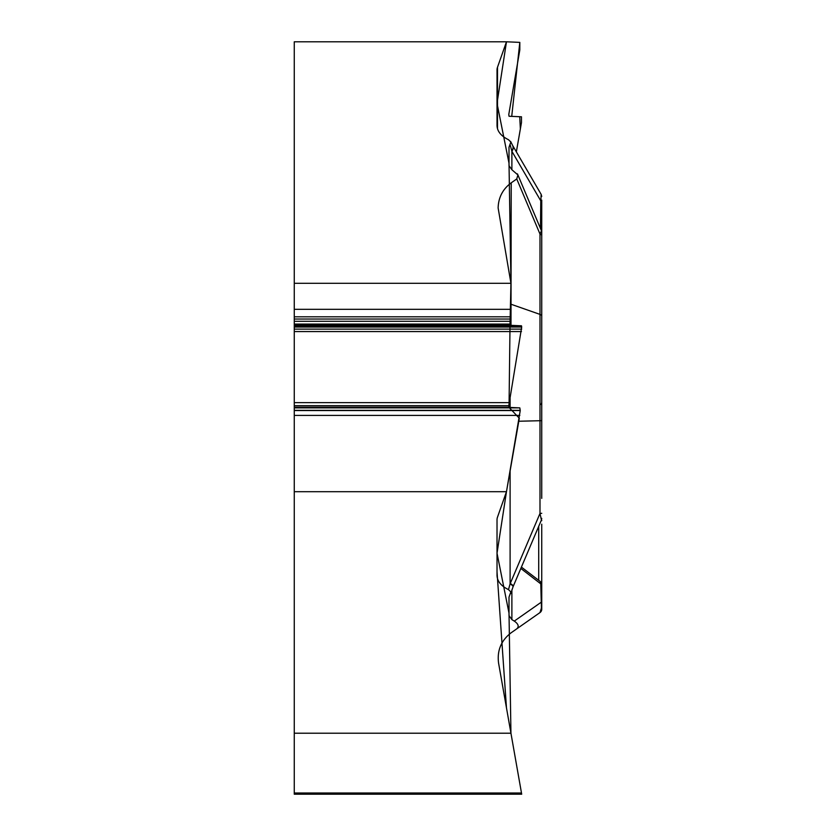 <?xml version="1.0" encoding="UTF-8"?>
<svg xmlns="http://www.w3.org/2000/svg" width="836" height="836" viewBox="0 0 836 836"><rect width="100%" height="100%" fill="white"/><g stroke="black" fill="none" stroke-linecap="round" stroke-linejoin="round"><path stroke-width="1.25" d="M294.262 41.8L506.47 41.8L519.814 42.385L519.814 49.92L508.779 114.532L509.04 116.256L521.476 116.8L521.476 122.558L516.355 151.87L520.358 128.974L519.731 116.716L511.726 116.371L519.814 42.385L506.47 41.8L497.023 103.309L509.009 163.219L510.942 283.31L510.002 325.298L510.942 309.32L510.942 283.31L294.262 283.31L294.262 41.8M510.942 283.31L498.131 207.965C498.423 197.463 502.781 189.093 511.214 182.833L510.984 325.34M540.495 228.5L540.777 200.839L511.883 151.326L511.883 169.739L517.902 174.943L516.752 178.956L511.214 182.833M511.883 169.739L509.009 165.674L509.009 147.23L510.848 142.036L508.487 139.727C501.067 136.038 497.242 131.336 497.023 125.619L497.023 69.921A30.681 15.341 180 0 1 497.493 67.267L506.47 41.8M521.695 794.2L294.262 794.2L294.262 792.988L521.476 792.988L521.695 794.2L510.942 733.214L294.262 733.214L294.262 491.693L506.47 491.693L520.243 410.528L519.814 407.874L509.04 407.404L508.779 405.69L521.695 327.033L521.476 325.8L510.012 325.298L509.03 407.404L519.323 418.24L506.47 491.693L497.023 553.213L509.009 613.122L510.942 733.214L509.835 726.954L520.368 786.666L509.04 722.45M510.942 733.214L498.59 663.188C496.929 650.607 501.13 640.449 511.214 632.727L516.752 628.85C519.26 626.582 518.435 623.99 514.276 621.096L511.883 619.633L509.009 615.568L509.009 597.134L510.848 591.94L508.487 589.62C501.067 585.942 497.242 581.239 497.023 575.523L497.023 519.825A30.681 15.341 0 0 1 497.493 517.16L506.47 491.693M539.993 612.579L541.425 608.044L540.777 583.862A4.086 2.842 0 0 1 541.738 585.691L541.738 609.225A4.086 4.086 0 0 1 539.993 612.579L516.752 628.85M520.838 568.459L540.777 583.862L540.129 581.438M541.738 524.172L541.738 600.196M541.738 609.225L541.738 579.526M541.738 604.365A4.086 2.842 180 0 0 540.777 602.537L514.276 621.096M541.467 519.783A4.086 2.341 0 0 1 541.738 520.629M541.738 259.724L541.738 235.721A4.086 2.048 180 0 0 539.993 234.049L541.435 230.788M508.487 589.62L510.106 583.841L539.993 513.429L539.993 420.717L518.801 421.24M510.765 593.55L513.032 586.83A8.381 1.933 -157.4 0 0 510.106 583.841L510.106 470.908M541.738 235.721L541.738 498.371M541.153 404.499L541.738 402.398L541.738 316.06A4.086 2.048 180 0 0 539.993 314.388L539.993 420.717L541.738 420.602L541.738 264.855M513.074 586.653A8.381 1.965 -157 0 0 513.179 586.485A8.381 1.965 -157 0 0 510.273 583.455M513.032 586.83L541.414 519.971L539.993 513.429L541.738 513.314M541.738 241.217L541.738 200.117A4.086 1.129 0 0 1 540.777 200.839L541.195 194.443L512.708 145.61A8.381 5.518 -30.3 0 1 511.883 151.326L510.106 144.628M511.789 151.023A8.381 5.549 -30 0 0 512.583 145.412M541.738 200.117L541.738 402.21M510.608 141.43L512.708 145.61A8.381 5.518 -30.3 0 0 512.625 145.495M541.185 230.119A4.086 4.075 0 0 0 541.738 228.071M539.46 226.044L540.777 225.804A4.086 1.129 0 0 0 541.738 225.072M294.262 792.988L294.262 733.214M294.262 491.693L294.262 283.31M508.779 720.935L506.47 707.852L497.023 571.803M497.493 128.765L497.493 67.267M538.708 580.403L538.708 526.356M511.883 619.633L511.883 589.861M511.214 304.304L539.993 314.388L539.993 234.049L516.752 178.956M510.106 396.577L510.106 407.456M294.262 415.408L519.814 415.408M294.262 410.528L520.243 410.528M294.262 410.33L520.243 410.33M294.262 407.874L519.814 407.874M294.262 407.404L509.04 407.404M294.262 405.868L508.779 405.868M294.262 405.69L508.779 405.69M294.262 402.638L509.04 402.638M294.262 331.558L521.476 331.558M294.262 329.123L521.695 329.123M294.262 327.033L521.695 327.033M294.262 325.8L521.476 325.8M294.262 325.298L510.012 325.298M294.262 324.075L509.803 324.075M294.262 321.285L509.803 321.285M294.262 319.038L509.981 319.038M294.262 316.813L510.336 316.813M294.262 309.32L510.942 309.32M521.413 567.101L540.422 581.626M540.056 581.344L541.738 584.667M517.453 173.867L541.414 230.684M541.414 230.726L541.738 232.293M541.404 519.95L541.738 518.362M541.195 194.474L541.738 196.481"/></g></svg>
